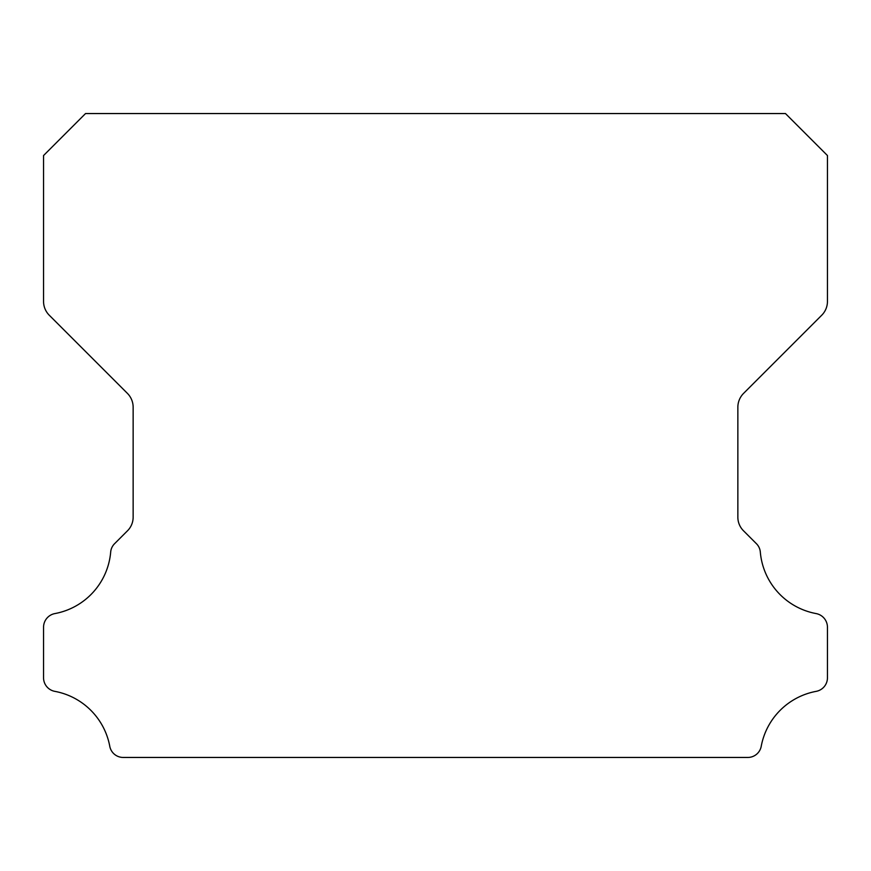 <?xml version="1.0" encoding="UTF-8"?>
<svg xmlns="http://www.w3.org/2000/svg" width="871" height="871" viewBox="0 0 871 871"><rect width="100%" height="100%" fill="white"/><g stroke="black" fill="none" stroke-linecap="round" stroke-linejoin="round"><path stroke-width="1.31" d="M43.55 677.79A13.794 13.794 0 0 1 43.55 677.627L43.55 627.316A13.925 13.925 0 0 1 54.96 613.565A68.559 68.559 0 0 0 110.671 552.214A13.315 13.315 0 0 1 114.711 543.569L127.395 530.885A19.162 19.162 0 0 0 133.143 517.026L133.143 407.247A19.652 19.652 0 0 0 127.384 393.344L49.277 315.237A19.543 19.543 0 0 1 43.55 301.42L43.55 155.539L85.543 113.546L785.457 113.546L827.45 155.539L827.45 301.42A19.543 19.543 0 0 1 821.723 315.237L743.616 393.344A19.652 19.652 0 0 0 737.857 407.247L737.857 517.026A19.162 19.162 0 0 0 743.605 530.885L756.289 543.569A13.315 13.315 0 0 1 760.329 552.214A68.559 68.559 0 0 0 816.04 613.565A13.925 13.925 0 0 1 827.45 627.316L827.45 677.627A13.794 13.794 0 0 1 816.04 691.378A68.678 68.678 0 0 0 761.265 746.066A13.664 13.664 0 0 1 747.579 757.454L123.421 757.454A13.664 13.664 0 0 1 109.735 746.066A68.678 68.678 0 0 0 54.96 691.378A13.794 13.794 0 0 1 43.55 677.79"/></g></svg>
